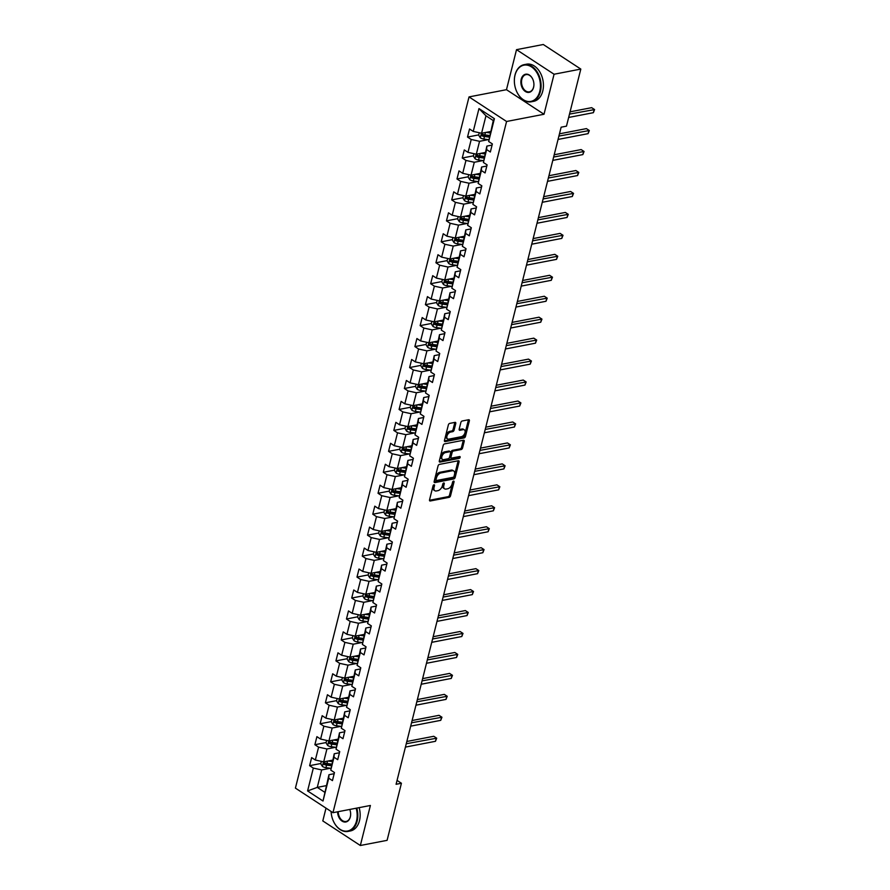<?xml version="1.0" encoding="UTF-8"?>
<svg xmlns="http://www.w3.org/2000/svg" width="890" height="890" viewBox="0 0 890 890"><rect width="100%" height="100%" fill="white"/><g stroke="black" fill="none" stroke-linecap="round" stroke-linejoin="round"><path stroke-width="1.33" d="M434.02 484.794A1.035 0.623 123.2 0 0 433.052 485.851L429.536 499.869A1.48 0.89 123.2 0 0 429.77 500.903A1.48 0.89 123.2 0 0 430.259 500.981L449.161 497.332A1.48 0.89 123.2 0 0 450.54 495.808L454.056 481.801A1.035 0.623 123.2 0 0 452.587 482.091L452.131 483.904A4.75 2.837 123.2 0 1 447.715 488.766L446.135 489.066A4.75 2.837 123.2 0 1 444.588 488.821A4.75 2.837 123.2 0 1 443.832 485.495L444.288 483.682A1.035 0.623 123.2 0 0 442.82 483.971L442.363 485.784A4.75 2.837 123.2 0 1 437.947 490.646L436.367 490.957A4.75 2.837 123.2 0 1 434.832 490.713A4.75 2.837 123.2 0 1 434.064 487.386L434.52 485.573A1.035 0.623 123.2 0 0 434.02 484.794M455.769 423.484A1.48 0.89 123.2 0 0 455.524 422.439A1.48 0.89 123.2 0 0 455.046 422.361L449.739 423.384A1.48 0.89 123.2 0 0 448.36 424.908L444.455 440.472A1.48 0.89 123.2 0 0 444.689 441.507A1.48 0.89 123.2 0 0 445.178 441.585L464.079 437.936A1.48 0.89 123.2 0 0 465.459 436.411L469.364 420.859A1.48 0.89 123.2 0 0 469.13 419.813A1.48 0.89 123.2 0 0 468.641 419.746L462.244 420.981A1.48 0.89 123.2 0 0 460.853 422.494L459.184 429.158A1.48 0.89 123.2 0 0 459.418 430.193A1.48 0.89 123.2 0 0 459.907 430.271L463.078 429.659A3.972 2.37 123.2 0 1 464.369 429.859A3.972 2.37 123.2 0 1 464.68 433.575A3.972 2.37 123.2 0 1 461.309 436.712L448.86 439.115A3.972 2.37 123.2 0 1 447.581 438.915A3.972 2.37 123.2 0 1 447.27 435.199A3.972 2.37 123.2 0 1 450.64 432.062L452.71 431.661A1.48 0.89 123.2 0 0 454.089 430.137L455.769 423.484L454.745 422.817A1.48 0.89 123.2 0 0 454.801 422.416M544.013 114.265L554.07 74.237L580.814 69.075L543.278 44.5L516.523 49.662L506.477 89.69L469.03 96.91L506.577 121.485L544.013 114.265L506.477 89.69M326.007 808.153L322.803 820.925L360.339 845.5L370.396 805.472L332.96 812.692L506.577 121.485M360.339 845.5L387.094 840.338L401.423 783.256L397.051 780.397M580.814 69.075L566.474 126.158L561.134 127.192L396.083 784.29L401.423 783.256M439.449 464.391A1.48 0.89 123.2 0 0 438.058 465.915L434.153 481.468A1.48 0.89 123.2 0 0 434.387 482.514A1.48 0.89 123.2 0 0 434.876 482.591L453.778 478.942A1.48 0.89 123.2 0 0 455.157 477.418L459.062 461.866A1.48 0.89 123.2 0 0 458.828 460.82A1.48 0.89 123.2 0 0 458.35 460.742L439.449 464.391M439.304 460.964L443.209 445.412A1.48 0.89 123.2 0 1 444.588 443.888L463.49 440.239A1.48 0.89 123.2 0 1 463.979 440.316A1.48 0.89 123.2 0 1 464.213 441.362L462.544 448.015A1.48 0.89 123.2 0 1 461.165 449.539L453.5 451.019A1.48 0.89 123.2 0 0 452.109 452.543L451.007 456.959A1.48 0.89 123.2 0 0 451.241 457.994A1.48 0.89 123.2 0 0 451.72 458.072L459.707 456.537A1.035 0.623 123.2 0 1 459.24 458.372L440.027 462.088A1.48 0.89 123.2 0 1 439.538 462.01A1.48 0.89 123.2 0 1 439.304 460.964M469.03 96.91L295.413 788.117L332.96 812.692M478.72 134.891L467.517 137.049L471.222 139.474L467.984 152.368L464.28 149.943L462.255 158.008L465.959 160.434L462.711 173.328L459.006 170.902L456.993 178.957L460.686 181.382L457.449 194.276L453.744 191.851L451.72 199.916L455.424 202.341L452.187 215.235L448.482 212.81L446.457 220.865L450.162 223.29L446.925 236.184L443.22 233.759L441.195 241.824L444.9 244.249L441.663 257.143L437.958 254.718L435.933 262.772L439.638 265.198L436.4 278.092L432.696 275.666L430.671 283.732L434.376 286.157L431.138 299.051L427.434 296.626L425.409 304.68L429.114 307.106L425.876 320L422.172 317.574L420.147 325.64L423.851 328.065L420.614 340.959L416.909 338.534L414.885 346.588L418.589 349.014L415.341 361.907L411.647 359.482L409.623 367.548L413.327 369.973L410.079 382.867L406.374 380.442L404.36 388.496L408.054 390.921L404.817 403.815L401.112 401.39L399.087 409.456L402.792 411.881L399.554 424.775L395.85 422.349L393.825 430.404L397.53 432.829L394.292 445.723L390.588 443.298L388.563 451.364L392.268 453.789L389.03 466.683L385.326 464.257L383.301 472.312L387.005 474.737L383.768 487.631L380.063 485.206L378.039 493.271L381.743 495.697L378.506 508.591L374.801 506.165L372.776 514.22L376.481 516.645L373.244 529.539L369.539 527.114L367.514 535.179L371.219 537.605L367.982 550.498L364.277 548.073L362.252 556.128L365.957 558.553L362.708 571.447L359.015 569.022L356.99 577.087L360.695 579.512L357.446 592.406L353.742 589.981L351.717 598.035L355.422 600.461L352.184 613.355L348.48 610.929L346.455 618.995L350.159 621.42L346.922 634.314L343.217 631.889L341.193 639.943L344.897 642.369L341.66 655.263L337.955 652.837L335.93 660.903L339.635 663.328L336.398 676.222L332.693 673.797L330.668 681.851L334.373 684.277L331.136 697.17L327.431 694.745L325.406 702.811L329.111 705.236L325.874 718.13L322.169 715.705L320.144 723.759L323.849 726.184L320.611 739.078L316.907 736.653L314.882 744.719L318.587 747.144L315.349 760.038L311.645 757.613L309.62 765.667L313.325 768.092L307.584 790.932L323.003 801.022L328.966 774.712L334.184 773.699M467.517 137.049L469.542 128.994L473.246 131.42L478.976 108.58L494.406 118.682L488.666 141.51L492.37 143.935L490.346 152.001L486.641 149.576L483.404 162.47L487.108 164.895L485.083 172.949L481.379 170.524L478.141 183.418L481.846 185.843L479.821 193.909L476.117 191.484L472.879 204.377L476.584 206.803L474.559 214.857L470.855 212.432L467.617 225.326L471.322 227.751L469.297 235.817L465.592 233.391L462.344 246.285L466.049 248.711L464.024 256.765L460.33 254.34L457.082 267.234L460.786 269.659L458.762 277.724L455.057 275.299L451.82 288.193L455.524 290.618L453.5 298.673L449.795 296.248L446.558 309.142L450.262 311.567L448.237 319.632L444.533 317.207L441.295 330.101L445 332.526L442.975 340.581L439.271 338.156L436.033 351.049L439.738 353.475L437.713 361.54L434.009 359.115L430.771 372.009L434.476 374.434L432.451 382.489L428.746 380.063L425.509 392.957L429.214 395.382L427.189 403.448L423.484 401.023L420.247 413.917L423.952 416.342L421.927 424.397L418.222 421.971L414.985 434.865L418.678 437.29L416.665 445.356L412.96 442.931L409.712 455.825L413.416 458.25L411.391 466.304L407.698 463.879L404.449 476.773L408.154 479.198L406.129 487.264L402.425 484.839L399.187 497.733L402.892 500.158L400.867 508.212L397.163 505.787L393.925 518.681L397.63 521.106L395.605 529.172L391.9 526.747L388.663 539.64L392.368 542.066L390.343 550.12L386.638 547.695L383.401 560.589L387.106 563.014L385.081 571.08L381.376 568.654L378.139 581.548L381.843 583.973L379.819 592.028L376.114 589.603L372.877 602.497L376.581 604.922L374.557 612.988L370.852 610.562L367.615 623.456L371.319 625.881L369.294 633.936L365.59 631.511L362.352 644.404L366.046 646.83L364.032 654.895L360.328 652.47L357.079 665.364L360.784 667.789L358.759 675.844L355.054 673.419L351.817 686.312L355.522 688.738L353.497 696.803L349.792 694.378L346.555 707.272L350.26 709.697L348.235 717.752L344.53 715.326L341.293 728.22L344.997 730.645L342.973 738.711L339.268 736.286L336.031 749.18L339.735 751.605L337.711 759.66L334.006 757.234L330.769 770.128L334.473 772.553L332.448 780.619L328.744 778.194L323.003 801.022M485.261 152.479L476.317 154.204L479.554 141.31L488.254 139.63M492.081 145.081L486.863 146.094L483.404 162.47M479.554 141.31L471.222 139.474M476.317 154.204L467.984 152.368M486.641 149.576L486.863 146.094M479.999 173.428L471.055 175.152L474.292 162.258L482.992 160.578M486.819 166.041L481.601 167.042L478.141 183.418M474.292 162.258L465.959 160.434M471.055 175.152L462.711 173.328M481.379 170.524L481.601 167.042M474.726 194.387L465.793 196.112L469.03 183.218L477.73 181.538M481.557 186.989L476.339 188.001L472.879 204.377M469.03 183.218L460.686 181.382M465.793 196.112L457.449 194.276M476.117 191.484L476.339 188.001M469.464 215.336L460.531 217.06L463.768 204.166L472.468 202.486M476.295 207.948L471.077 208.95L467.617 225.326M463.768 204.166L455.424 202.341M460.531 217.06L452.187 215.235M470.855 212.432L471.077 208.95M464.202 236.295L455.268 238.019L458.506 225.126L467.205 223.446M471.032 228.897L465.804 229.909L462.344 246.285M458.506 225.126L450.162 223.29M455.268 238.019L446.925 236.184M465.592 233.391L465.804 229.909M458.94 257.243L449.995 258.968L453.244 246.074L461.943 244.394M465.77 249.856L460.542 250.858L457.082 267.234M453.244 246.074L444.9 244.249M449.995 258.968L441.663 257.143M460.33 254.34L460.542 250.858M453.678 278.203L444.733 279.927L447.982 267.033L456.681 265.353M460.497 270.805L455.28 271.817L451.82 288.193M447.982 267.033L439.638 265.198M444.733 279.927L436.4 278.092M455.057 275.299L455.28 271.817M448.415 299.151L439.471 300.876L442.708 287.982L451.419 286.302M455.235 291.764L450.017 292.766L446.558 309.142M442.708 287.982L434.376 286.157M439.471 300.876L431.138 299.051M449.795 296.248L450.017 292.766M443.153 320.111L434.209 321.835L437.446 308.941L446.157 307.261M449.973 312.713L444.755 313.725L441.295 330.101M437.446 308.941L429.114 307.106M434.209 321.835L425.876 320M444.533 317.207L444.755 313.725M437.891 341.059L428.947 342.784L432.184 329.89L440.895 328.21M444.711 333.672L439.493 334.673L436.033 351.049M432.184 329.89L423.851 328.065M428.947 342.784L420.614 340.959M439.271 338.156L439.493 334.673M432.629 362.019L423.685 363.743L426.922 350.849L435.622 349.169M439.449 354.62L434.231 355.633L430.771 372.009M426.922 350.849L418.589 349.014M423.685 363.743L415.341 361.907M434.009 359.115L434.231 355.633M427.367 382.967L418.422 384.691L421.66 371.798L430.359 370.118M434.186 375.58L428.969 376.581L425.509 392.957M421.66 371.798L413.327 369.973M418.422 384.691L410.079 382.867M428.746 380.063L428.969 376.581M422.094 403.926L413.16 405.651L416.398 392.757L425.097 391.077M428.924 396.528L423.707 397.541L420.247 413.917M416.398 392.757L408.054 390.921M413.16 405.651L404.817 403.815M423.484 401.023L423.707 397.541M416.832 424.875L407.898 426.599L411.136 413.705L419.835 412.026M423.662 417.488L418.445 418.489L414.985 434.865M411.136 413.705L402.792 411.881M407.898 426.599L399.554 424.775M418.222 421.971L418.445 418.489M411.569 445.834L402.636 447.559L405.873 434.665L414.573 432.985M418.4 438.436L413.171 439.449L409.712 455.825M405.873 434.665L397.53 432.829M402.636 447.559L394.292 445.723M412.96 442.931L413.171 439.449M406.307 466.783L397.363 468.507L400.611 455.613L409.311 453.933M413.138 459.396L407.909 460.397L404.449 476.773M400.611 455.613L392.268 453.789M397.363 468.507L389.03 466.683M407.698 463.879L407.909 460.397M401.045 487.742L392.101 489.467L395.349 476.573L404.049 474.893M407.865 480.344L402.647 481.357L399.187 497.733M395.349 476.573L387.005 474.737M392.101 489.467L383.768 487.631M402.425 484.839L402.647 481.357M395.783 508.691L386.839 510.415L390.076 497.521L398.787 495.841M402.603 501.304L397.385 502.305L393.925 518.681M390.076 497.521L381.743 495.697M386.839 510.415L378.506 508.591M397.163 505.787L397.385 502.305M390.521 529.65L381.576 531.375L384.814 518.481L393.525 516.801M397.341 522.252L392.123 523.264L388.663 539.64M384.814 518.481L376.481 516.645M381.576 531.375L373.244 529.539M391.9 526.747L392.123 523.264M385.259 550.599L376.314 552.323L379.552 539.429L388.262 537.749M392.078 543.212L386.861 544.213L383.401 560.589M379.552 539.429L371.219 537.605M376.314 552.323L367.982 550.498M386.638 547.695L386.861 544.213M379.997 571.558L371.052 573.282L374.29 560.389L382.989 558.709M386.816 564.16L381.599 565.172L378.139 581.548M374.29 560.389L365.957 558.553M371.052 573.282L362.708 571.447M381.376 568.654L381.599 565.172M374.723 592.506L365.79 594.231L369.027 581.337L377.727 579.657M381.554 585.119L376.337 586.121L372.877 602.497M369.027 581.337L360.695 579.512M365.79 594.231L357.446 592.406M376.114 589.603L376.337 586.121M369.461 613.466L360.528 615.19L363.765 602.296L372.465 600.616M376.292 606.068L371.074 607.08L367.615 623.456M363.765 602.296L355.422 600.461M360.528 615.19L352.184 613.355M370.852 610.562L371.074 607.08M364.199 634.414L355.266 636.139L358.503 623.245L367.203 621.565M371.03 627.027L365.812 628.029L362.352 644.404M358.503 623.245L350.159 621.42M355.266 636.139L346.922 634.314M365.59 631.511L365.812 628.029M358.937 655.374L350.004 657.098L353.241 644.204L361.941 642.524M365.768 647.976L360.539 648.988L357.079 665.364M353.241 644.204L344.897 642.369M350.004 657.098L341.66 655.263M360.328 652.47L360.539 648.988M353.675 676.322L344.73 678.047L347.979 665.153L356.679 663.473M360.506 668.935L355.277 669.936L351.817 686.312M347.979 665.153L339.635 663.328M344.73 678.047L336.398 676.222M355.054 673.419L355.277 669.936M348.413 697.282L339.468 699.006L342.706 686.112L351.416 684.432M355.232 689.884L350.015 690.896L346.555 707.272M342.706 686.112L334.373 684.277M339.468 699.006L331.136 697.17M349.792 694.378L350.015 690.896M343.151 718.23L334.206 719.954L337.444 707.06L346.154 705.381M349.97 710.843L344.753 711.844L341.293 728.22M337.444 707.06L329.111 705.236M334.206 719.954L325.874 718.13M344.53 715.326L344.753 711.844M337.889 739.19L328.944 740.914L332.181 728.02L340.892 726.34M344.708 731.791L339.491 732.804L336.031 749.18M332.181 728.02L323.849 726.184M328.944 740.914L320.611 739.078M339.268 736.286L339.491 732.804M332.626 760.138L323.682 761.862L326.919 748.968L335.63 747.289M339.446 752.751L334.228 753.752L330.769 770.128M326.919 748.968L318.587 747.144M323.682 761.862L315.349 760.038M334.006 757.234L334.228 753.752M326.207 785.659L317.274 787.383L321.657 769.928L330.357 768.248M321.657 769.928L313.325 768.092M324.583 792.167L317.274 787.383L307.584 790.932M328.744 778.194L328.966 774.712M554.07 74.237L516.523 49.662M488.666 141.51L493.271 120.573L485.962 115.789L481.579 133.244L490.524 131.52M494.406 118.682L493.271 120.573M485.962 115.789L478.976 108.58M481.579 133.244L473.246 131.42M320.823 763.509L309.62 765.667M326.096 742.549L314.882 744.719M331.358 721.601L320.144 723.759M336.62 700.641L325.406 702.811M341.882 679.693L330.668 681.851M347.145 658.734L335.93 660.903M352.407 637.785L341.193 639.943M357.669 616.826L346.455 618.995M362.931 595.877L351.717 598.035M368.193 574.918L356.99 577.087M373.455 553.969L362.252 556.128M378.728 533.01L367.514 535.179M383.991 512.062L372.776 514.22M389.253 491.102L378.039 493.271M394.515 470.154L383.301 472.312M399.777 449.194L388.563 451.364M405.039 428.246L393.825 430.404M410.301 407.286L399.087 409.456M415.563 386.338L404.36 388.496M420.825 365.378L409.623 367.548M426.088 344.43L414.885 346.588M431.361 323.471L420.147 325.64M436.623 302.522L425.409 304.68M441.885 281.563L430.671 283.732M447.147 260.614L435.933 262.772M452.409 239.655L441.195 241.824M457.671 218.706L446.457 220.865M462.934 197.747L451.72 199.916M468.196 176.798L456.993 178.957M473.458 155.839L462.255 158.008M433.452 485.139L433.052 486.719A4.75 2.837 123.2 0 0 433.808 490.045L434.832 490.713M444.588 488.821L443.576 488.165A4.75 2.837 123.2 0 1 442.82 484.839L443.22 483.259M429.481 500.269L448.137 496.665A1.48 0.89 123.2 0 0 449.517 495.151L452.977 481.379M434.109 481.879L452.765 478.275A1.48 0.89 123.2 0 0 454.145 476.751L458.05 461.198A1.48 0.89 123.2 0 0 458.105 460.798M435.989 479.732A1.035 0.623 123.2 0 0 436.489 480.522L453.088 477.318A1.035 0.623 123.2 0 0 454.056 476.25L454.534 474.337A4.75 2.837 123.2 0 0 453.778 471.01A4.75 2.837 123.2 0 0 452.231 470.766L440.895 472.957A4.75 2.837 123.2 0 0 436.467 477.83L435.989 479.732L434.976 479.076A1.035 0.623 123.2 0 0 435.477 479.855M453.778 471.01L452.754 470.354A4.75 2.837 123.2 0 0 451.219 470.109L452.231 470.766M434.976 479.076L435.455 477.162A4.75 2.837 123.2 0 1 439.871 472.29L451.219 470.109M451.241 457.994L450.229 457.327A1.48 0.89 123.2 0 1 449.984 456.292L451.097 451.875A1.48 0.89 123.2 0 1 452.476 450.351L460.141 448.872A1.48 0.89 123.2 0 0 461.532 447.359L463.201 440.695A1.48 0.89 123.2 0 0 463.245 440.294M439.248 461.376L458.228 457.716A1.035 0.623 123.2 0 0 459.195 456.626M445.545 452.554A3.972 2.37 123.2 0 0 442.174 455.691A3.972 2.37 123.2 0 0 442.475 459.407A3.972 2.37 123.2 0 0 443.765 459.607L448.148 458.762A1.48 0.89 123.2 0 0 449.539 457.238L450.64 452.821A1.48 0.89 123.2 0 0 450.407 451.786A1.48 0.89 123.2 0 0 449.928 451.708L445.545 452.554L444.522 451.886A3.972 2.37 123.2 0 0 441.162 455.024A3.972 2.37 123.2 0 0 441.462 458.739L442.475 459.407M450.407 451.786L449.394 451.119A1.48 0.89 123.2 0 0 448.905 451.041L449.928 451.708M444.522 451.886L448.905 451.041M447.581 438.915L446.558 438.247A3.972 2.37 123.2 0 1 446.257 434.531A3.972 2.37 123.2 0 1 449.628 431.394L451.697 430.994A1.48 0.89 123.2 0 0 453.077 429.481L454.745 422.817M464.369 429.859L463.356 429.203A3.972 2.37 123.2 0 0 462.066 428.991L463.078 429.659M459.14 429.559L462.066 428.991M444.399 440.873L463.056 437.268A1.48 0.89 123.2 0 0 464.447 435.755L468.351 420.191A1.48 0.89 123.2 0 0 468.396 419.791M321.368 761.362L320.756 763.798L322.447 766.468A4.005 1.613 14.1 0 0 325.929 767.658L330.88 768.315M328.121 761.006L332.27 761.562M330.657 760.516L332.471 760.761M405.417 747.099L435.466 741.303L436.311 737.944L433.775 736.286L406.83 741.481M331.625 764.11L326.975 763.498A4.005 1.613 -165.9 0 1 324.383 762.774L323.982 764.388A4.005 1.613 14.1 0 0 326.563 765.111L331.225 765.723M331.425 764.922L326.23 764.243A2.047 0.823 -165.9 0 1 325.518 764.087L323.982 764.388M433.775 736.286L436.69 738.188L406.263 743.74M436.69 738.188L435.466 741.303M331.102 811.48A18.456 12.805 -100.9 0 0 332.96 820.124A18.456 12.805 -100.9 0 0 345.576 831.182A18.456 12.805 -100.9 0 0 356.501 821.014A18.456 12.805 -100.9 0 0 356.156 808.22M356.79 808.098A18.913 13.116 79.1 0 1 357.135 821.147A18.913 13.116 79.1 0 1 348.034 831.416A18.913 13.116 79.1 0 1 333.016 820.246A18.913 13.116 79.1 0 1 332.993 820.18M349.77 809.455A9.223 6.397 79.1 0 1 350.649 814.183A9.223 6.397 79.1 0 1 350.315 816.964A9.223 6.397 79.1 0 1 343.139 821.67A9.223 6.397 79.1 0 1 337.599 811.802M338.245 811.68A8.778 6.085 -100.9 0 0 346.11 821.459A8.778 6.085 -100.9 0 0 350.337 816.697A8.778 6.085 -100.9 0 0 350.649 814.116M359.137 807.642A18.913 13.116 79.1 0 1 359.482 820.691A18.913 13.116 79.1 0 1 350.382 830.96L348.034 831.416M515.021 75.183A18.456 12.805 -100.9 0 0 514.353 80.734A18.456 12.805 -100.9 0 0 516.233 90.502A18.456 12.805 -100.9 0 0 528.849 101.56A18.456 12.805 -100.9 0 0 539.774 91.381A18.456 12.805 -100.9 0 0 531.508 66.895A18.456 12.805 -100.9 0 0 515.021 75.183M514.353 80.667A18.913 13.116 79.1 0 1 514.353 80.612A18.913 13.116 79.1 0 1 515.032 74.916A18.913 13.116 79.1 0 1 524.132 64.659A18.913 13.116 79.1 0 1 537.404 72.301A18.913 13.116 79.1 0 1 540.397 91.525A18.913 13.116 79.1 0 1 531.297 101.783A18.913 13.116 79.1 0 1 516.278 90.613A18.913 13.116 79.1 0 1 516.256 90.558M521.206 79.232A9.223 6.397 79.1 0 1 526.669 74.148A9.223 6.397 79.1 0 1 532.976 79.677A9.223 6.397 79.1 0 1 533.922 84.561A9.223 6.397 79.1 0 1 533.588 87.331A9.223 6.397 79.1 0 1 525.334 91.481A9.223 6.397 79.1 0 1 521.206 79.232M532.999 79.733A8.778 6.085 -100.9 0 0 526.057 74.604A8.778 6.085 -100.9 0 0 521.829 79.366A8.778 6.085 -100.9 0 0 523.22 88.288A8.778 6.085 -100.9 0 0 529.383 91.837A8.778 6.085 -100.9 0 0 533.6 87.075A8.778 6.085 -100.9 0 0 533.922 84.494M524.132 64.659L526.491 64.202A18.913 13.116 79.1 0 1 539.752 71.845A18.913 13.116 79.1 0 1 542.755 91.069A18.913 13.116 79.1 0 1 533.655 101.326L531.297 101.783M326.63 740.402L326.018 742.839L327.709 745.509A4.005 1.613 14.1 0 0 331.191 746.71L336.142 747.355M333.383 740.057L337.532 740.602M335.919 739.568L337.733 739.801M410.679 726.151L440.739 720.344L441.574 716.995L439.037 715.326L412.092 720.533M336.887 743.161L332.237 742.538A4.005 1.613 -165.9 0 1 329.645 741.826L329.244 743.439A4.005 1.613 14.1 0 0 331.825 744.151L336.487 744.763M336.687 743.973L331.492 743.284A2.047 0.823 -165.9 0 1 330.78 743.139L329.244 743.439M439.037 715.326L441.952 717.229L411.525 722.791M441.952 717.229L440.739 720.344M331.892 719.454L331.28 721.89L332.971 724.56A4.005 1.613 14.1 0 0 336.453 725.75L341.404 726.407M338.645 719.098L342.795 719.654M341.182 718.608L342.995 718.853M415.942 705.192L446.001 699.395L446.847 696.036L444.299 694.378L417.354 699.573M342.149 722.202L337.499 721.59A4.005 1.613 -165.9 0 1 334.918 720.867L334.507 722.48A4.005 1.613 14.1 0 0 337.088 723.203L341.749 723.815M341.949 723.014L336.754 722.335A2.047 0.823 -165.9 0 1 336.042 722.179L334.507 722.48M444.299 694.378L447.214 696.28L416.787 701.832M447.214 696.28L446.001 699.395M337.154 698.494L336.542 700.931L338.233 703.601A4.005 1.613 14.1 0 0 341.716 704.802L346.677 705.447M343.907 698.149L348.057 698.694M346.444 697.66L348.257 697.894M421.204 684.243L451.263 678.436L452.109 675.087L449.572 673.419L422.617 678.625M347.411 701.253L342.761 700.63A4.005 1.613 -165.9 0 1 340.18 699.918L339.769 701.531A4.005 1.613 14.1 0 0 342.35 702.243L347.011 702.855M347.211 702.065L342.016 701.376A2.047 0.823 -165.9 0 1 341.315 701.231L339.769 701.531M449.572 673.419L452.476 675.321L422.049 680.883M452.476 675.321L451.263 678.436M342.416 677.546L341.805 679.982L343.495 682.652A4.005 1.613 14.1 0 0 346.978 683.843L351.939 684.499M349.169 677.19L353.319 677.746M351.706 676.7L353.519 676.945M426.477 663.284L456.526 657.488L457.371 654.128L454.834 652.47L427.879 657.665M352.674 680.294L348.023 679.682A4.005 1.613 -165.9 0 1 345.442 678.959L345.031 680.572A4.005 1.613 14.1 0 0 347.623 681.295L352.273 681.907M352.473 681.106L347.278 680.427A2.047 0.823 -165.9 0 1 346.577 680.272L345.031 680.572M454.834 652.47L457.749 654.373L427.311 659.924M457.749 654.373L456.526 657.488M347.678 656.586L347.067 659.023L348.769 661.693A4.005 1.613 14.1 0 0 352.24 662.894L357.202 663.54M354.431 656.241L358.581 656.787M356.968 655.752L358.781 655.997M431.739 642.335L461.788 636.528L462.633 633.179L460.097 631.511L433.152 636.717M357.947 659.345L353.286 658.722A4.005 1.613 -165.9 0 1 350.704 658.01L350.293 659.624A4.005 1.613 14.1 0 0 352.885 660.335L357.535 660.947M357.736 660.158L352.54 659.468A2.047 0.823 -165.9 0 1 351.839 659.323L350.293 659.624M460.097 631.511L463.011 633.413L432.584 638.976M463.011 633.413L461.788 636.528M352.952 635.638L352.34 638.074L354.031 640.744A4.005 1.613 14.1 0 0 357.502 641.935L362.464 642.591M359.694 635.282L363.843 635.838M362.23 634.793L364.043 635.037M437.001 621.376L467.05 615.58L467.895 612.22L465.359 610.562L438.414 615.758M363.209 638.386L358.548 637.774A4.005 1.613 -165.9 0 1 355.967 637.051L355.566 638.664A4.005 1.613 14.1 0 0 358.147 639.387L362.797 639.999M362.998 639.198L357.802 638.519A2.047 0.823 -165.9 0 1 357.101 638.364L355.566 638.664M465.359 610.562L468.274 612.465L437.847 618.016M468.274 612.465L467.05 615.58M358.214 614.678L357.602 617.115L359.293 619.785A4.005 1.613 14.1 0 0 362.764 620.986L367.726 621.632M364.956 614.334L369.105 614.879M367.492 613.844L369.305 614.089M442.263 600.427L472.312 594.62L473.157 591.272L470.621 589.603L443.676 594.809M368.471 617.438L363.81 616.815A4.005 1.613 -165.9 0 1 361.229 616.102L360.828 617.716A4.005 1.613 14.1 0 0 363.409 618.428L368.06 619.04M368.26 618.25L363.064 617.56A2.047 0.823 -165.9 0 1 362.364 617.415L360.828 617.716M470.621 589.603L473.536 591.505L443.109 597.068M473.536 591.505L472.312 594.62M363.476 593.73L362.864 596.167L364.555 598.837A4.005 1.613 14.1 0 0 368.026 600.027L372.988 600.683M370.218 593.374L374.367 593.93M372.754 592.885L374.568 593.129M447.525 579.468L477.574 573.672L478.42 570.312L475.883 568.654L448.938 573.85M373.733 596.478L369.072 595.866A4.005 1.613 -165.9 0 1 366.491 595.143L366.09 596.756A4.005 1.613 14.1 0 0 368.671 597.479L373.322 598.091M373.522 597.29L368.327 596.611A2.047 0.823 -165.9 0 1 367.626 596.456L366.09 596.756M475.883 568.654L478.798 570.557L448.371 576.108M478.798 570.557L477.574 573.672M368.738 572.771L368.126 575.207L369.817 577.877A4.005 1.613 14.1 0 0 373.288 579.078L378.25 579.735M375.491 572.426L379.641 572.971M378.016 571.936L379.841 572.181M452.788 558.519L482.836 552.723L483.682 549.364L481.145 547.695L454.2 552.901M378.995 575.53L374.334 574.907A4.005 1.613 -165.9 0 1 371.753 574.195L371.353 575.808A4.005 1.613 14.1 0 0 373.934 576.52L378.595 577.132M378.795 576.342L373.6 575.652A2.047 0.823 -165.9 0 1 372.888 575.507L371.353 575.808M481.145 547.695L484.06 549.597L453.633 555.16M484.06 549.597L482.836 552.723M374 551.822L373.388 554.259L375.079 556.929A4.005 1.613 14.1 0 0 378.561 558.119L383.512 558.775M380.753 551.466L384.903 552.023M383.29 550.977L385.103 551.221M458.05 537.56L488.109 531.764L488.944 528.404L486.407 526.747L459.463 531.942M384.257 554.57L379.607 553.958A4.005 1.613 -165.9 0 1 377.015 553.235L376.615 554.848A4.005 1.613 14.1 0 0 379.196 555.571L383.857 556.183M384.057 555.382L378.862 554.704A2.047 0.823 -165.9 0 1 378.15 554.548L376.615 554.848M486.407 526.747L489.322 528.649L458.895 534.2M489.322 528.649L488.109 531.764M379.262 530.863L378.651 533.299L380.341 535.969A4.005 1.613 14.1 0 0 383.824 537.171L388.774 537.827M386.015 530.518L390.165 531.063M388.552 530.028L390.365 530.273M463.312 516.612L493.372 510.816L494.206 507.456L491.669 505.787L464.725 510.994M389.52 533.622L384.869 532.999A4.005 1.613 -165.9 0 1 382.277 532.287L381.877 533.9A4.005 1.613 14.1 0 0 384.458 534.612L389.119 535.235M389.319 534.434L384.124 533.744A2.047 0.823 -165.9 0 1 383.412 533.6L381.877 533.9M491.669 505.787L494.584 507.689L464.157 513.252M494.584 507.689L493.372 510.816M384.524 509.914L383.913 512.351L385.604 515.021A4.005 1.613 14.1 0 0 389.086 516.211L394.036 516.868M391.277 509.558L395.427 510.115M393.814 509.069L395.627 509.314M468.574 495.652L498.634 489.856L499.479 486.496L496.943 484.839L469.987 490.034M394.782 512.662L390.132 512.05A4.005 1.613 -165.9 0 1 387.551 511.327L387.139 512.94A4.005 1.613 14.1 0 0 389.72 513.663L394.381 514.275M394.582 513.474L389.386 512.796A2.047 0.823 -165.9 0 1 388.674 512.64L387.139 512.94M496.943 484.839L499.846 486.741L469.419 492.292M499.846 486.741L498.634 489.856M389.787 488.955L389.175 491.391L390.866 494.061A4.005 1.613 14.1 0 0 394.348 495.263L399.31 495.919M396.54 488.61L400.689 489.155M399.076 488.12L400.889 488.365M473.847 474.704L503.896 468.908L504.741 465.548L502.205 463.879L475.249 469.086M400.044 491.714L395.394 491.091A4.005 1.613 -165.9 0 1 392.813 490.379L392.401 491.992A4.005 1.613 14.1 0 0 394.993 492.704L399.643 493.327M399.844 492.526L394.648 491.836A2.047 0.823 -165.9 0 1 393.947 491.692L392.401 491.992M502.205 463.879L505.108 465.782L474.682 471.344M505.108 465.782L503.896 468.908M395.049 468.007L394.437 470.443L396.128 473.113A4.005 1.613 14.1 0 0 399.61 474.303L404.572 474.96M401.802 467.651L405.951 468.207M404.338 467.161L406.151 467.406M479.109 453.744L509.158 447.948L510.003 444.588L507.467 442.931L480.511 448.126M405.306 470.754L400.656 470.143A4.005 1.613 -165.9 0 1 398.075 469.419L397.663 471.032A4.005 1.613 14.1 0 0 400.255 471.756L404.906 472.368M405.106 471.567L399.91 470.888A2.047 0.823 -165.9 0 1 399.209 470.732L397.663 471.032M507.467 442.931L510.382 444.833L479.944 450.385M510.382 444.833L509.158 447.948M400.311 447.047L399.699 449.483L401.401 452.153A4.005 1.613 14.1 0 0 404.872 453.355L409.834 454.011M407.064 446.702L411.213 447.247M409.6 446.213L411.414 446.457M484.371 432.796L514.42 427L515.266 423.64L512.729 421.971L485.784 427.178M410.579 449.806L405.918 449.183A4.005 1.613 -165.9 0 1 403.337 448.471L402.925 450.084A4.005 1.613 14.1 0 0 405.517 450.796L410.168 451.419M410.368 450.618L405.173 449.928A2.047 0.823 -165.9 0 1 404.472 449.784L402.925 450.084M512.729 421.971L515.644 423.874L485.217 429.436M515.644 423.874L514.42 427M405.584 426.099L404.972 428.535L406.663 431.205A4.005 1.613 14.1 0 0 410.134 432.395L415.096 433.052M412.326 425.743L416.476 426.299M414.862 425.253L416.676 425.498M489.634 411.836L519.682 406.04L520.528 402.68L517.991 401.023L491.046 406.218M415.841 428.847L411.18 428.235A4.005 1.613 -165.9 0 1 408.599 427.512L408.199 429.125A4.005 1.613 14.1 0 0 410.78 429.848L415.43 430.46M415.63 429.659L410.435 428.98A2.047 0.823 -165.9 0 1 409.734 428.824L408.199 429.125M517.991 401.023L520.906 402.925L490.479 408.477M520.906 402.925L519.682 406.04M410.846 405.139L410.234 407.576L411.925 410.245A4.005 1.613 14.1 0 0 415.396 411.447L420.358 412.103M417.588 404.794L421.738 405.339M420.125 404.305L421.938 404.55M494.896 390.888L524.944 385.092L525.79 381.732L523.253 380.063L496.309 385.27M421.103 407.898L416.442 407.275A4.005 1.613 -165.9 0 1 413.861 406.563L413.461 408.176A4.005 1.613 14.1 0 0 416.042 408.888L420.692 409.511M420.892 408.71L415.697 408.021A2.047 0.823 -165.9 0 1 414.996 407.876L413.461 408.176M523.253 380.063L526.168 381.966L495.741 387.528M526.168 381.966L524.944 385.092M416.108 384.191L415.497 386.627L417.188 389.297A4.005 1.613 14.1 0 0 420.659 390.488L425.62 391.144M422.85 383.835L427 384.391M425.387 383.345L427.211 383.59M500.158 369.928L530.206 364.132L531.052 360.773L528.515 359.115L501.571 364.31M426.366 386.939L421.704 386.327A4.005 1.613 -165.9 0 1 419.123 385.604L418.723 387.217A4.005 1.613 14.1 0 0 421.304 387.94L425.954 388.552M426.154 387.751L420.959 387.072A2.047 0.823 -165.9 0 1 420.258 386.916L418.723 387.217M528.515 359.115L531.43 361.017L501.003 366.569M531.43 361.017L530.206 364.132M421.37 363.231L420.759 365.668L422.45 368.349A4.005 1.613 14.1 0 0 425.932 369.539L430.882 370.195M428.123 362.886L432.273 363.432M430.649 362.397L432.473 362.642M505.42 348.98L535.469 343.184L536.314 339.824L533.778 338.156L506.833 343.362M431.628 365.99L426.978 365.367A4.005 1.613 -165.9 0 1 424.385 364.655L423.985 366.268A4.005 1.613 14.1 0 0 426.566 366.98L431.227 367.603M431.428 366.802L426.232 366.113A2.047 0.823 -165.9 0 1 425.52 365.968L423.985 366.268M533.778 338.156L536.692 340.058L506.265 345.62M536.692 340.058L535.469 343.184M426.633 342.283L426.021 344.719L427.712 347.389A4.005 1.613 14.1 0 0 431.194 348.58L436.145 349.236M433.386 341.927L437.535 342.483M435.922 341.437L437.735 341.682M510.682 328.021L540.742 322.224L541.576 318.865L539.04 317.207L512.095 322.403M436.89 345.031L432.24 344.419A4.005 1.613 -165.9 0 1 429.647 343.696L429.247 345.309A4.005 1.613 14.1 0 0 431.828 346.032L436.489 346.644M436.69 345.843L431.494 345.164A2.047 0.823 -165.9 0 1 430.782 345.009L429.247 345.309M539.04 317.207L541.954 319.109L511.528 324.661M541.954 319.109L540.742 322.224M431.895 321.323L431.283 323.76L432.974 326.441A4.005 1.613 14.1 0 0 436.456 327.631L441.407 328.288M438.648 320.978L442.797 321.524M441.184 320.489L442.998 320.734M515.944 307.072L546.004 301.276L546.838 297.916L544.302 296.248L517.357 301.454M442.152 324.082L437.502 323.459A4.005 1.613 -165.9 0 1 434.91 322.747L434.509 324.361A4.005 1.613 14.1 0 0 437.09 325.072L441.752 325.695M441.952 324.895L436.756 324.205A2.047 0.823 -165.9 0 1 436.044 324.06L434.509 324.361M544.302 296.248L547.216 298.15L516.79 303.713M547.216 298.15L546.004 301.276M437.157 300.375L436.545 302.811L438.236 305.481A4.005 1.613 14.1 0 0 441.718 306.672L446.68 307.328M443.91 300.019L448.059 300.575M446.446 299.53L448.26 299.774M521.206 286.113L551.266 280.317L552.111 276.957L549.575 275.299L522.619 280.495M447.414 303.123L442.764 302.511A4.005 1.613 -165.9 0 1 440.183 301.788L439.771 303.401A4.005 1.613 14.1 0 0 442.352 304.124L447.014 304.736M447.214 303.935L442.019 303.256A2.047 0.823 -165.9 0 1 441.318 303.101L439.771 303.401M549.575 275.299L552.479 277.202L522.052 282.753M552.479 277.202L551.266 280.317M442.419 279.416L441.807 281.852L443.498 284.533A4.005 1.613 14.1 0 0 446.98 285.723L451.942 286.38M449.172 279.071L453.322 279.616M451.708 278.581L453.522 278.826M526.48 265.164L556.528 259.368L557.374 256.009L554.837 254.34L527.881 259.546M452.676 282.175L448.026 281.552A4.005 1.613 -165.9 0 1 445.445 280.839L445.033 282.453A4.005 1.613 14.1 0 0 447.626 283.165L452.276 283.788M452.476 282.987L447.281 282.297A2.047 0.823 -165.9 0 1 446.58 282.152L445.033 282.453M554.837 254.34L557.752 256.242L527.314 261.805M557.752 256.242L556.528 259.368M447.681 258.467L447.069 260.904L448.76 263.574A4.005 1.613 14.1 0 0 452.242 264.764L457.204 265.42M454.434 258.111L458.584 258.667M456.971 257.622L458.784 257.866M531.742 244.205L561.79 238.409L562.636 235.049L560.099 233.391L533.143 238.587M457.938 261.215L453.288 260.603A4.005 1.613 -165.9 0 1 450.707 259.88L450.296 261.493A4.005 1.613 14.1 0 0 452.888 262.216L457.538 262.828M457.738 262.027L452.543 261.349A2.047 0.823 -165.9 0 1 451.842 261.193L450.296 261.493M560.099 233.391L563.014 235.294L532.576 240.845M563.014 235.294L561.79 238.409M452.954 237.508L452.331 239.944L454.034 242.625A4.005 1.613 14.1 0 0 457.505 243.816L462.466 244.472M459.696 237.163L463.846 237.708M462.233 236.673L464.046 236.918M537.004 223.257L567.052 217.46L567.898 214.101L565.361 212.432L538.417 217.638M463.212 240.267L458.55 239.644A4.005 1.613 -165.9 0 1 455.969 238.932L455.558 240.545A4.005 1.613 14.1 0 0 458.15 241.257L462.8 241.88M463 241.079L457.805 240.389A2.047 0.823 -165.9 0 1 457.104 240.244L455.558 240.545M565.361 212.432L568.276 214.334L537.849 219.897M568.276 214.334L567.052 217.46M458.216 216.559L457.605 218.996L459.296 221.666A4.005 1.613 14.1 0 0 462.767 222.856L467.728 223.512M464.958 216.203L469.108 216.76M467.495 215.714L469.308 215.959M542.266 202.297L572.315 196.501L573.16 193.141L570.623 191.484L543.679 196.679M468.474 219.307L463.812 218.695A4.005 1.613 -165.9 0 1 461.231 217.972L460.831 219.585A4.005 1.613 14.1 0 0 463.412 220.308L468.062 220.92M468.262 220.119L463.067 219.441A2.047 0.823 -165.9 0 1 462.366 219.285L460.831 219.585M570.623 191.484L573.538 193.386L543.111 198.937M573.538 193.386L572.315 196.501M463.479 195.6L462.867 198.036L464.558 200.717A4.005 1.613 14.1 0 0 468.029 201.908L472.991 202.564M470.22 195.255L474.37 195.8M472.757 194.765L474.57 195.01M547.528 181.349L577.577 175.553L578.422 172.193L575.886 170.524L548.941 175.731M473.736 198.359L469.075 197.736A4.005 1.613 -165.9 0 1 466.493 197.024L466.093 198.637A4.005 1.613 14.1 0 0 468.674 199.349L473.324 199.972M473.524 199.171L468.329 198.481A2.047 0.823 -165.9 0 1 467.628 198.337L466.093 198.637M575.886 170.524L578.8 172.426L548.374 177.989M578.8 172.426L577.577 175.553M468.741 174.651L468.129 177.088L469.82 179.758A4.005 1.613 14.1 0 0 473.291 180.948L478.253 181.605M475.494 174.295L479.643 174.852M478.019 173.806L479.844 174.051M552.79 160.389L582.839 154.593L583.684 151.233L581.148 149.576L554.203 154.771M478.998 177.399L474.337 176.787A4.005 1.613 -165.9 0 1 471.756 176.064L471.355 177.677A4.005 1.613 14.1 0 0 473.936 178.401L478.586 179.012M478.798 178.211L473.591 177.533A2.047 0.823 -165.9 0 1 472.89 177.377L471.355 177.677M581.148 149.576L584.062 151.478L553.636 157.029M584.062 151.478L582.839 154.593M474.003 153.692L473.391 156.128L475.082 158.809A4.005 1.613 14.1 0 0 478.564 160L483.515 160.656M480.756 153.347L484.905 153.892M483.292 152.858L485.106 153.102M558.052 139.441L588.101 133.645L588.946 130.285L586.41 128.616L559.465 133.823M484.26 156.451L479.61 155.828A4.005 1.613 -165.9 0 1 477.018 155.116L476.617 156.729A4.005 1.613 14.1 0 0 479.198 157.441L483.86 158.064M484.06 157.263L478.865 156.573A2.047 0.823 -165.9 0 1 478.153 156.429L476.617 156.729M586.41 128.616L589.325 130.518L558.898 136.081M589.325 130.518L588.101 133.645M479.265 132.744L478.653 135.18L480.344 137.85A4.005 1.613 14.1 0 0 483.826 139.04L488.777 139.697M486.018 132.388L490.168 132.944M488.554 131.909L490.368 132.143M568.666 117.447L593.374 112.685L594.209 109.325L591.672 107.668L570.078 111.829M489.522 135.491L484.872 134.88A4.005 1.613 -165.9 0 1 482.28 134.156L481.879 135.77A4.005 1.613 14.1 0 0 484.46 136.493L489.122 137.105M489.322 136.304L484.127 135.625A2.047 0.823 -165.9 0 1 483.415 135.469L481.879 135.77M591.672 107.668L594.587 109.57L569.511 114.098M594.587 109.57L593.374 112.685M433.052 486.719L434.064 487.386M443.387 483.103L444.288 483.682M442.82 484.839L443.832 485.495M453.155 481.212L454.056 481.801M449.517 495.151L450.54 495.808M448.137 496.665L449.161 497.332M429.514 500.492L430.259 500.981M433.619 484.983L434.52 485.573M458.05 461.198L459.062 461.866M454.145 476.751L455.157 477.418M452.765 478.275L453.778 478.942M434.131 482.102L434.876 482.591M439.871 472.29L440.895 472.957M435.455 477.162L436.467 477.83M463.201 440.695L464.213 441.362M461.532 447.359L462.544 448.015M460.141 448.872L461.165 449.539M452.476 450.351L453.5 451.019M451.097 451.875L452.109 452.543M449.984 456.292L451.007 456.959M458.228 457.716L459.24 458.372M439.282 461.599L440.027 462.088M453.077 429.481L454.089 430.137M451.697 430.994L452.71 431.661M449.628 431.394L450.64 432.062M459.162 429.781L459.907 430.271M468.351 420.191L469.364 420.859M464.447 435.755L465.459 436.411M463.056 437.268L464.079 437.936M444.433 441.095L445.178 441.585M323.548 761.84L322.403 766.401M326.563 765.111L325.929 767.658M327.565 761.117L326.975 763.498M328.81 740.881L327.665 745.442M331.825 744.151L331.191 746.71M332.827 740.157L332.237 742.538M334.073 719.932L332.927 724.493M337.088 723.203L336.453 725.75M338.1 719.209L337.499 721.59M339.346 698.973L338.189 703.534M342.35 702.243L341.716 704.802M343.362 698.25L342.761 700.63M344.608 678.024L343.462 682.585M347.623 681.295L346.978 683.843M348.624 677.301L348.023 679.682M349.87 657.065L348.724 661.626M352.885 660.335L352.24 662.894M353.886 656.342L353.286 658.722M355.132 636.116L353.986 640.678M358.147 639.387L357.502 641.935M359.148 635.393L358.548 637.774M360.394 615.157L359.249 619.718M363.409 618.428L362.764 620.986M364.411 614.434L363.81 616.815M365.656 594.209L364.511 598.77M368.671 597.479L368.026 600.027M369.673 593.485L369.072 595.866M370.919 573.249L369.773 577.81M373.934 576.52L373.288 579.078M374.935 572.526L374.334 574.907M376.181 552.301L375.035 556.862M379.196 555.571L378.561 558.119M380.197 551.577L379.607 553.958M381.443 531.341L380.297 535.902M384.458 534.612L383.824 537.171M385.459 530.618L384.869 532.999M386.705 510.393L385.559 514.954M389.72 513.663L389.086 516.211M390.732 509.67L390.132 512.05M391.978 489.433L390.832 493.995M394.993 492.704L394.348 495.263M395.994 488.71L395.394 491.091M397.24 468.485L396.095 473.046M400.255 471.756L399.61 474.303M401.257 467.762L400.656 470.143M402.503 447.525L401.357 452.087M405.517 450.796L404.872 453.355M406.519 446.802L405.918 449.183M407.765 426.577L406.619 431.138M410.78 429.848L410.134 432.395M411.781 425.854L411.18 428.235M413.027 405.618L411.881 410.19M416.042 408.888L415.396 411.447M417.043 404.894L416.442 407.275M418.289 384.669L417.143 389.23M421.304 387.94L420.659 390.488M422.305 383.946L421.704 386.327M423.551 363.71L422.405 368.282M426.566 366.98L425.932 369.539M427.567 362.986L426.978 365.367M428.813 342.761L427.667 347.322M431.828 346.032L431.194 348.58M432.829 342.038L432.24 344.419M434.075 321.802L432.929 326.374M437.09 325.072L436.456 327.631M438.091 321.079L437.502 323.459M439.337 300.853L438.192 305.415M442.352 304.124L441.718 306.672M443.365 300.13L442.764 302.511M444.611 279.894L443.465 284.466M447.626 283.165L446.98 285.723M448.627 279.171L448.026 281.552M449.873 258.945L448.727 263.507M452.888 262.216L452.242 264.764M453.889 258.222L453.288 260.603M455.135 237.986L453.989 242.558M458.15 241.257L457.505 243.816M459.151 237.263L458.55 239.644M460.397 217.038L459.251 221.599M463.412 220.308L462.767 222.856M464.413 216.315L463.812 218.695M465.659 196.078L464.513 200.651M468.674 199.349L468.029 201.908M469.675 195.355L469.075 197.736M470.921 175.13L469.775 179.691M473.936 178.401L473.291 180.948M474.937 174.407L474.337 176.787M476.183 154.17L475.038 158.743M479.198 157.441L478.564 160M480.2 153.447L479.61 155.828M481.445 133.222L480.3 137.783M484.46 136.493L483.826 139.04M485.462 132.499L484.872 134.88M435.143 479.799L436.156 480.466"/></g></svg>
